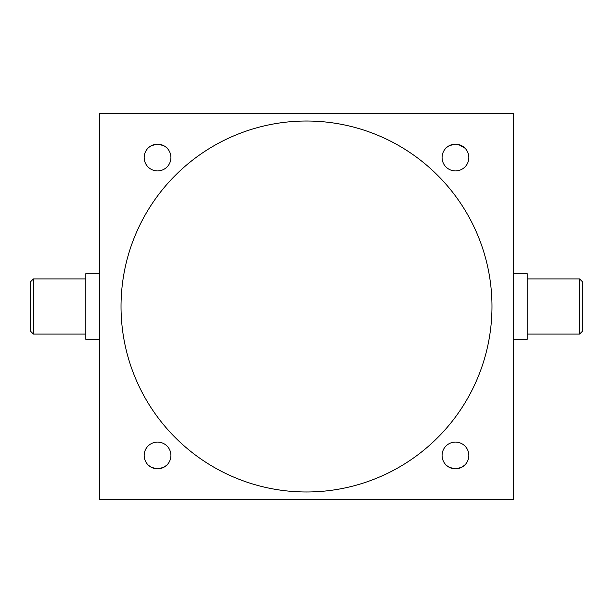 <?xml version="1.0" encoding="UTF-8"?>
<svg xmlns="http://www.w3.org/2000/svg" width="613" height="613" viewBox="0 0 613 613"><rect width="100%" height="100%" fill="white"/><g stroke="black" fill="none" stroke-linecap="round" stroke-linejoin="round"><path stroke-width="0.92" d="M579.591 278.915L582.35 281.673L582.35 331.326L579.591 334.085L579.591 278.915L527.18 278.915M33.409 334.085L30.65 331.326L30.65 281.673L33.409 278.915L33.409 334.085L85.82 334.085M455.214 468.838L450.042 467.696M448.555 466.914L446.548 465.443M446.563 465.451L445.996 464.922M446.632 465.512L448.517 466.899M455.459 468.838C449.536 467.65 446.318 466.278 445.804 464.723C446.333 466.294 449.551 467.665 455.459 468.838C461.382 467.65 464.6 466.278 465.114 464.723C464.6 466.286 461.382 467.658 455.459 468.838M446.249 465.16L448.455 466.861M451.658 468.286L453.497 468.692M157.296 468.838L152.124 467.696M150.637 466.914L148.078 464.915M148.714 465.512L150.599 466.899M150.721 466.968L152.116 467.688M157.541 468.838C151.618 467.65 148.4 466.278 147.886 464.723C148.415 466.294 151.633 467.665 157.541 468.838C163.464 467.65 166.682 466.278 167.196 464.723C166.682 466.286 163.464 467.658 157.541 468.838M153.74 468.286L155.579 468.692M157.296 144.162L152.124 145.304M147.886 148.277L148.645 147.549M148.714 147.488L150.599 146.101M150.721 146.032L153.733 144.714M157.541 144.162C163.464 145.35 166.682 146.722 167.196 148.277C166.682 146.714 163.464 145.342 157.541 144.162L159.503 144.308L157.541 144.162C151.618 145.35 148.4 146.722 147.886 148.277C148.415 146.706 151.633 145.335 157.541 144.162L155.572 144.308M455.214 144.162L451.658 144.714L448.639 146.032M445.804 148.277L446.563 147.549M446.632 147.488L448.517 146.101M455.459 144.162C461.382 145.35 464.6 146.722 465.114 148.277C464.6 146.714 461.382 145.342 455.459 144.162L457.421 144.308L455.459 144.162C449.536 145.35 446.318 146.722 445.804 148.277C446.333 146.706 449.551 145.335 455.459 144.162L453.49 144.308M451.651 144.714L450.019 145.319M513.388 339.326L527.18 339.326L527.18 273.674L513.388 273.674M99.612 339.326L85.82 339.326L85.82 273.674L99.612 273.674M457.421 468.692L458.601 468.462M459.283 468.278L460.922 467.673M462.317 466.945L465.114 464.723M463.52 466.133L464.033 465.734M464.355 465.451L464.907 464.93M442.08 455.459A13.379 13.379 0 0 0 455.459 468.838A13.379 13.379 0 0 0 468.838 455.459A13.379 13.379 0 0 0 455.459 442.08A13.379 13.379 0 0 0 442.08 455.459M159.503 468.692L160.683 468.462M161.365 468.278L163.004 467.673M164.399 466.945L167.065 464.853M165.602 466.133L166.115 465.734M166.437 465.451L166.989 464.93M144.162 455.459A13.379 13.379 0 0 0 157.541 468.838A13.379 13.379 0 0 0 170.92 455.459A13.379 13.379 0 0 0 157.541 442.08A13.379 13.379 0 0 0 144.162 455.459M144.162 157.541A13.379 13.379 0 0 0 157.541 170.92A13.379 13.379 0 0 0 170.92 157.541A13.379 13.379 0 0 0 157.541 144.162A13.379 13.379 0 0 0 144.162 157.541M442.08 157.541A13.379 13.379 0 0 0 455.459 170.92A13.379 13.379 0 0 0 468.838 157.541A13.379 13.379 0 0 0 455.459 144.162A13.379 13.379 0 0 0 442.08 157.541M121.022 306.5A185.478 185.478 0 0 0 306.5 491.978A185.478 185.478 0 0 0 491.978 306.5A185.478 185.478 0 0 0 306.5 121.022A185.478 185.478 0 0 0 121.022 306.5M99.612 113.405L99.612 499.595L513.388 499.595L513.388 113.405L99.612 113.405M463.52 146.867L464.033 147.266M464.355 147.549L464.907 148.07M465.114 148.277L463.275 146.683L458.601 144.538L465.06 148.223M165.602 146.867L166.115 147.266M166.437 147.549L166.989 148.07M161.311 144.706L160.683 144.538L161.311 144.706M33.409 278.915L85.82 278.915M579.591 334.085L527.18 334.085"/></g></svg>
